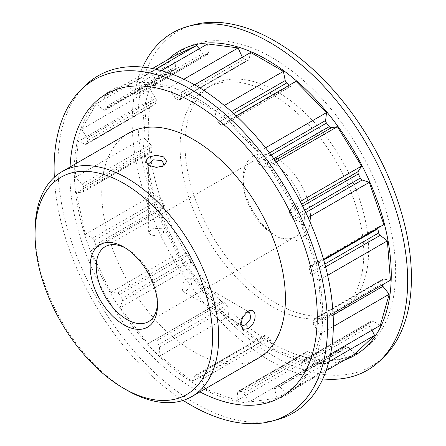 <?xml version="1.0" encoding="UTF-8"?>
<svg xmlns="http://www.w3.org/2000/svg" width="446" height="446" viewBox="0 0 446 446"><rect width="100%" height="100%" fill="white"/><g stroke="black" fill="none" stroke-linecap="round" stroke-linejoin="round"><path stroke-width="0.33" stroke-dasharray="2.23 1.67" d="M246.632 312.116L245.64 312.574L241.793 317.067L240.584 322.614L240.762 323.707M149.549 165.717L150.871 166.715L161.63 167.06L162.517 166.436M226.802 305.148L158.241 344.73A2.598 1.5 60 0 1 159.434 347.267L159.919 355.947L228.48 316.365L227.995 307.684A2.598 1.5 -120 0 0 226.802 305.148A163.531 94.413 60 0 1 223.758 302.031A2.598 1.5 -120 0 0 223.072 301.479A2.598 1.5 -120 0 0 221.801 301.334L147.983 343.71L120.158 307.757L188.719 268.174L216.539 304.127L221.801 301.334M153.24 340.917A2.598 1.5 60 0 1 154.511 341.062A2.598 1.5 60 0 1 155.202 341.614L223.758 302.031M188.719 268.174L190.894 261.395A2.598 1.5 -120 0 0 190.358 258.864A163.531 94.413 60 0 1 187.95 254.939A2.598 1.5 -120 0 0 186.69 253.64A2.598 1.5 -120 0 0 185.988 253.395L117.426 292.977L110.697 292.331L90.978 250.797L159.54 211.214L179.259 252.748L185.988 253.395M117.426 292.977A2.598 1.5 60 0 1 118.134 293.223A2.598 1.5 60 0 1 119.389 294.522L187.95 254.939M159.54 211.214L164.078 207.251A2.598 1.5 -120 0 0 164.273 205.071A163.531 94.413 60 0 1 162.818 200.856A2.598 1.5 -120 0 0 161.168 198.699A2.598 1.5 -120 0 0 161.118 198.676L92.556 238.259L85.27 234.261L76.316 192.75L144.872 153.168L153.831 194.679L161.118 198.676M92.556 238.259A2.598 1.5 60 0 1 92.606 238.281A2.598 1.5 60 0 1 94.262 240.439L162.818 200.856M268.676 337.661L200.12 377.244A2.598 1.5 60 0 1 200.143 377.255A2.598 1.5 60 0 1 201.809 379.44L204.892 388.851L273.448 349.268L270.371 339.858A2.598 1.5 -120 0 0 268.704 337.672A2.598 1.5 -120 0 0 268.676 337.661A163.531 94.413 60 0 1 265.415 335.777A2.598 1.5 -120 0 0 265.392 335.76A2.598 1.5 -120 0 0 264.093 335.632A2.598 1.5 -120 0 0 263.725 336.022L195.164 375.604L192.087 381.458L159.919 355.947M195.164 375.604A2.598 1.5 60 0 1 195.532 375.214A2.598 1.5 60 0 1 196.831 375.342A2.598 1.5 60 0 1 196.859 375.359L265.415 335.777M354.838 354.124L348.109 346.994A2.598 1.5 -120 0 0 347.401 346.425A2.598 1.5 -120 0 0 346.146 346.274A163.531 94.413 60 0 1 343.738 347.417A2.598 1.5 -120 0 0 343.654 347.456A2.598 1.5 -120 0 0 343.203 349.329L274.641 388.912L276.815 398.2L248.996 402.03L317.558 362.447L345.377 358.617L343.203 349.329M346.146 346.274L277.585 385.857A2.598 1.5 60 0 1 278.845 386.007A2.598 1.5 60 0 1 279.553 386.576L286.276 393.707L326.087 370.721M317.558 362.447L312.295 353.583A2.598 1.5 -120 0 0 311.024 352.256A2.598 1.5 -120 0 0 310.338 352.017A163.531 94.413 60 0 1 307.294 351.621A2.598 1.5 -120 0 0 306.636 351.727A2.598 1.5 -120 0 0 306.101 352.775L237.54 392.357L237.055 400.48L204.892 388.851M310.338 352.017L241.777 391.599A2.598 1.5 60 0 1 242.462 391.839A2.598 1.5 60 0 1 243.733 393.166L248.996 402.03M380.265 325.413L372.979 320.992A2.598 1.5 -120 0 0 372.928 320.964A2.598 1.5 -120 0 0 371.63 320.83A2.598 1.5 -120 0 0 371.273 321.209A163.531 94.413 60 0 1 369.823 323.74A2.598 1.5 -120 0 0 370.018 326.149L301.457 365.731L306.001 374.935L286.276 393.707M371.273 321.209L302.717 360.792A2.598 1.5 60 0 1 303.074 360.413A2.598 1.5 60 0 1 304.373 360.546A2.598 1.5 60 0 1 304.417 360.574L311.704 364.995L330.575 354.102M157.438 303.514A43.284 24.993 -120 0 0 157.477 301.814A43.284 24.993 -120 0 0 126.87 248.801L123.81 247.034L126.87 248.801A43.284 24.993 -120 0 0 125.376 247.976M276.843 158.676A47.611 27.49 -120 0 0 243.176 178.116A47.611 27.49 -120 0 0 276.843 236.43L276.843 236.43A47.611 27.49 -120 0 0 310.511 216.99A47.611 27.49 -120 0 0 276.843 158.676M273.783 234.663L276.843 236.43L273.783 234.663A43.284 24.993 60 0 1 243.176 181.65A43.284 24.993 60 0 1 252.141 161.837A43.284 24.993 60 0 1 273.783 163.977A43.284 24.993 60 0 1 302.059 202.122A43.284 24.993 60 0 1 295.425 236.809A43.284 24.993 60 0 1 273.783 234.663M161.63 228.731L153.346 228.246L148.641 232.11L150.871 234.942L159.161 236.363L163.86 232.11L161.63 228.731M186.378 290.786L191.758 284.319L190.425 278.12L186.378 278.36L181.817 285.295L182.815 291.299L186.378 290.786M276.843 91.53A129.853 74.973 60 0 1 361.673 205.957A129.853 74.973 60 0 1 341.77 310.009A129.853 74.973 60 0 1 276.843 303.581A129.853 74.973 60 0 1 192.009 189.149A129.853 74.973 60 0 1 211.917 85.097A129.853 74.973 60 0 1 276.843 91.53M271.943 94.357A129.853 74.973 60 0 1 356.778 208.784A129.853 74.973 60 0 1 336.869 312.841A129.853 74.973 60 0 1 271.943 306.408A129.853 74.973 60 0 1 187.114 191.981A129.853 74.973 60 0 1 207.016 87.923A129.853 74.973 60 0 1 271.943 94.357M128.665 133.159A129.853 74.973 -120 0 0 108.757 237.216A129.853 74.973 -120 0 0 193.592 351.643A129.853 74.973 -120 0 0 258.518 358.077M277.256 419.675A194.779 112.459 60 0 1 195.61 403.491A194.779 112.459 60 0 1 72.698 245.25A194.779 112.459 60 0 1 84.69 86.134M198.487 99.374A175.652 101.409 60 0 1 322.692 314.497A175.652 101.409 60 0 1 198.487 386.208A175.652 101.409 60 0 1 74.287 171.086A175.652 101.409 60 0 1 198.487 99.374M344.708 359.972A175.652 101.409 60 0 1 267.048 346.626A175.652 101.409 60 0 1 155.899 203.041A175.652 101.409 60 0 1 167.841 59.641M322.793 378.927A194.779 112.459 60 0 1 269.925 360.585A194.779 112.459 60 0 1 142.742 67.073M384.814 355.93A193.341 111.628 60 0 1 274.714 356.644A193.341 111.628 60 0 1 144.822 173.037A193.341 111.628 60 0 1 193.67 24.859M271.943 343.203A174.921 100.991 60 0 1 148.256 128.972A174.921 100.991 60 0 1 271.943 57.556A174.921 100.991 60 0 1 395.635 271.792A174.921 100.991 60 0 1 271.943 343.203M183.155 400.408A193.341 111.628 60 0 1 54.323 177.263M199.919 391.906A174.921 100.991 60 0 1 193.592 388.444A174.921 100.991 60 0 1 70.067 166.994M241.777 391.599A163.531 94.413 60 0 1 238.733 391.203L307.294 351.621M144.872 153.168L151.172 152.56A2.598 1.5 -120 0 0 151.54 152.443A2.598 1.5 -120 0 0 152.069 151.021L83.508 190.604A163.531 94.413 60 0 1 83.207 186.679L151.768 147.096A2.598 1.5 -120 0 0 150.558 144.565L81.997 184.148L75.134 177.346L78.15 141.466L146.712 101.883L143.696 137.764L150.558 144.565M152.069 151.021A163.531 94.413 60 0 1 151.768 147.096M199.206 48.787L202.796 53.581A2.598 1.5 -120 0 0 204.792 54.747L136.236 94.329A163.531 94.413 60 0 1 139.007 93.95L207.568 54.367A2.598 1.5 -120 0 0 207.92 54.25A2.598 1.5 -120 0 0 208.444 52.806L139.888 92.389L139.029 83.53L169.541 87.5L183.88 79.215M204.792 54.747A163.531 94.413 60 0 1 207.568 54.367M277.585 385.857A163.531 94.413 60 0 1 275.176 387L343.738 347.417M302.717 360.792A163.531 94.413 60 0 1 301.262 363.323L369.823 323.74M242.368 57.266A2.598 1.5 -120 0 0 244.196 59.128L175.64 98.711A163.531 94.413 60 0 1 178.846 99.871L247.407 60.288A2.598 1.5 -120 0 0 248.394 60.266A2.598 1.5 -120 0 0 248.874 59.569L180.312 99.151L182.13 92.049L214.849 110.937L224.316 105.473M244.196 59.128A163.531 94.413 60 0 1 247.407 60.288M323.729 260.035L309.251 268.392A163.531 94.413 60 0 1 310.143 272.528L324.839 264.043M200.12 377.244A163.531 94.413 60 0 1 196.859 375.359M158.241 344.73A163.531 94.413 60 0 1 155.202 341.614M164.273 205.071L95.717 244.653A163.531 94.413 60 0 1 94.262 240.439M289.426 85.13A163.531 94.413 60 0 1 289.894 85.509A2.598 1.5 -120 0 0 291.556 85.888A2.598 1.5 -120 0 0 291.751 85.738L295.993 81.339M233.671 113.579L218.127 122.55A163.531 94.413 60 0 1 221.339 125.092L289.894 85.509M105.239 110A2.598 1.5 60 0 1 105.055 110.14A2.598 1.5 60 0 1 103.372 109.744L96.241 103.868L164.803 64.285L171.933 70.161A2.598 1.5 -120 0 0 173.617 70.557A2.598 1.5 -120 0 0 173.795 70.418L105.239 110A163.531 94.413 60 0 1 107.202 108.127L175.763 68.545A2.598 1.5 -120 0 0 175.936 66.348L107.374 105.931L103.957 96.526L128.141 85.03L155.609 69.175M173.795 70.418A163.531 94.413 60 0 1 175.763 68.545M302.628 206.113L289.772 213.534A163.531 94.413 60 0 1 291.74 217.676L304.646 210.222M190.358 258.864L121.797 298.446A163.531 94.413 60 0 1 119.389 294.522M271.118 155.035L257.966 162.628A163.531 94.413 60 0 1 260.743 166.213L273.805 158.67M146.712 101.883L153.909 104.71A2.598 1.5 -120 0 0 154.918 104.693A2.598 1.5 -120 0 0 155.392 104.018L86.836 143.601A163.531 94.413 60 0 1 87.728 140.496L156.284 100.913A2.598 1.5 -120 0 0 155.726 98.382L87.171 137.965L81.657 129.268L96.241 103.868M155.392 104.018A163.531 94.413 60 0 1 156.284 100.913M383.878 224.589L378.364 226.919A2.598 1.5 -120 0 0 378.269 226.964A2.598 1.5 -120 0 0 377.734 228.14M390.401 280.2L383.538 279.079A2.598 1.5 -120 0 0 382.858 279.179A2.598 1.5 -120 0 0 382.328 280.205A163.531 94.413 60 0 1 382.027 283.784A2.598 1.5 -120 0 0 382.172 284.955M372.009 330.179L370.018 326.149M273.448 349.268L305.616 360.898L306.101 352.775M228.48 316.365L260.642 341.876L263.725 336.022M164.803 64.285L150.218 89.685L155.726 98.382M172.518 56.943L175.936 66.348M207.585 43.948L208.444 52.806M250.685 52.466L248.874 59.569M382.328 280.205L313.767 319.788A163.531 94.413 60 0 1 313.466 323.367L382.027 283.784M257.966 162.628A2.598 1.5 60 0 1 257.091 160.053L269.495 152.889M236.168 115.882L227.438 120.922L257.95 152.186L257.091 160.053M227.438 120.922L223.195 125.32A2.598 1.5 60 0 1 223 125.471A2.598 1.5 60 0 1 221.339 125.092M218.127 122.55A2.598 1.5 60 0 1 216.661 120.141L214.849 110.937M180.312 99.151A2.598 1.5 60 0 1 179.833 99.848A2.598 1.5 60 0 1 178.846 99.871M175.64 98.711A2.598 1.5 60 0 1 173.784 96.793L169.541 87.5M139.888 92.389A2.598 1.5 60 0 1 139.364 93.833A2.598 1.5 60 0 1 139.007 93.95M136.236 94.329A2.598 1.5 60 0 1 134.24 93.164L128.141 85.03M107.374 105.931A2.598 1.5 60 0 1 107.202 108.127M87.171 137.965A2.598 1.5 60 0 1 87.728 140.496M86.836 143.601A2.598 1.5 60 0 1 86.357 144.275A2.598 1.5 60 0 1 85.353 144.292L78.15 141.466M81.997 184.148A2.598 1.5 60 0 1 83.207 186.679M83.508 190.604A2.598 1.5 60 0 1 82.984 192.025A2.598 1.5 60 0 1 82.61 192.142L76.316 192.75M95.717 244.653A2.598 1.5 60 0 1 95.516 246.833L90.978 250.797M121.797 298.446A2.598 1.5 60 0 1 122.332 300.978L120.158 307.757M237.54 392.357A2.598 1.5 60 0 1 238.075 391.309A2.598 1.5 60 0 1 238.733 391.203M274.641 388.912A2.598 1.5 60 0 1 275.098 387.039A2.598 1.5 60 0 1 275.176 387M301.457 365.731A2.598 1.5 60 0 1 301.262 363.323M333.134 315.105L314.363 325.942L320.663 333.825L311.704 364.995M314.363 325.942A2.598 1.5 60 0 1 313.466 323.367M313.767 319.788A2.598 1.5 60 0 1 314.296 318.762A2.598 1.5 60 0 1 314.976 318.661L321.845 319.782L333.045 313.315M325.586 266.864L311.626 274.926L318.823 280.417L321.845 319.782M311.626 274.926A2.598 1.5 60 0 1 310.143 272.528M309.251 268.392A2.598 1.5 60 0 1 309.708 266.546A2.598 1.5 60 0 1 309.808 266.502L315.316 264.171L323.551 259.421M305.755 212.552L293.602 219.571L300.732 221.93L315.316 264.171M293.602 219.571A2.598 1.5 60 0 1 291.74 217.676M289.772 213.534A2.598 1.5 60 0 1 289.599 211.142L293.016 205.673L300.269 201.486M274.976 160.287L262.739 167.35L268.838 166.258L293.016 205.673M262.739 167.35A2.598 1.5 60 0 1 260.743 166.213M126.865 390.166A129.853 74.973 60 0 1 35.044 231.128M182.13 92.049L194.612 84.84M75.134 177.346L143.696 137.764M318.823 280.417L327.626 275.333M147.983 343.71L216.539 304.127M268.838 166.258L276.202 162.004M81.657 129.268L150.218 89.685M265.537 147.804L257.95 152.186M110.697 292.331L179.259 252.748M192.087 381.458L260.642 341.876M237.055 400.48L305.616 360.898M300.732 221.93L308.119 217.665M139.029 83.53L161.363 70.635M320.663 333.825L333.324 326.511M306.001 374.935L328.825 361.756M103.957 96.526L152.482 68.511M85.27 234.261L153.831 194.679M276.815 398.2L345.377 358.617M247.764 311.347L245.64 312.574L247.764 311.347M148.919 165.382L150.871 166.715M279.553 386.576L348.109 346.994M201.809 379.44L270.371 339.858M243.733 393.166L312.295 353.583M304.417 360.574L372.979 320.992M216.661 120.141L231.468 111.595M85.353 144.292L153.909 104.71M314.976 318.661L383.538 279.079M122.332 300.978L190.894 261.395M289.599 211.142L301.652 204.179M103.372 109.744L171.933 70.161M291.751 85.738L223.195 125.32M95.516 246.833L164.078 207.251M159.434 347.267L227.995 307.684M309.808 266.502L378.364 226.919M173.784 96.793L194.551 84.801M134.24 93.164L202.796 53.581M82.61 192.142L151.172 152.56M240.768 325.179L240.584 322.614M163.754 165.84L161.63 167.06M243.176 181.65L243.176 178.116M148.641 232.11L148.641 163.782M190.425 278.12L249.598 312.284M252.141 161.837L105.223 246.655M341.77 310.009L336.869 312.841M211.917 85.097L207.016 87.923M295.425 236.809L148.512 321.627M182.815 291.299L241.988 325.463M163.86 232.11L163.86 163.782M157.477 301.814L157.477 305.348M148.278 164.975L150.408 166.425M303.074 360.413L371.63 320.83M309.708 266.546L378.269 226.964M179.833 99.848L248.394 60.266M314.296 318.762L382.858 279.179M139.364 93.833L207.92 54.25M105.055 110.14L173.617 70.557M195.532 375.214L264.093 335.632M86.357 144.275L154.918 104.693M238.075 391.309L306.636 351.727M275.098 387.039L343.654 347.456M82.984 192.025L151.54 152.443M223 125.471L291.556 85.888"/><path stroke-width="0.67" d="M247.759 328.68L242.959 329.343L240.768 325.179L242.524 317.385L247.764 311.347C257.548 305.555 257.565 323.935 247.759 328.68M240.762 323.707L241.988 325.463L245.635 325.006L250.869 318.438L249.598 312.284L246.632 312.116M163.587 156.925L166.737 161.402L163.754 165.84L156.368 167.384L148.919 165.382L148.278 164.975L145.781 160.872L149.081 156.986L156.351 155.269L163.587 156.925M162.517 166.436L163.86 163.782L161.636 160.504L153.335 159.846L148.641 163.782L149.549 165.717M123.81 324.783A47.611 27.49 60 0 1 90.137 266.468A47.611 27.49 60 0 1 123.81 247.034L123.81 247.034A47.611 27.49 60 0 1 157.477 305.348A47.611 27.49 60 0 1 123.81 324.783M125.376 247.976A43.284 24.993 -120 0 0 105.223 246.655A43.284 24.993 -120 0 0 98.588 281.342A43.284 24.993 -120 0 0 126.87 319.481A43.284 24.993 -120 0 0 148.512 321.627A43.284 24.993 -120 0 0 157.438 303.514M123.81 388.399A125.527 72.475 -120 0 0 212.569 337.154A125.527 72.475 -120 0 0 123.81 183.417A125.527 72.475 -120 0 0 35.044 234.663A125.527 72.475 -120 0 0 123.804 388.399A125.527 72.475 -120 0 0 123.81 388.399L126.87 390.166A129.853 74.973 60 0 1 126.865 390.166L126.865 390.166A129.853 74.973 60 0 0 191.797 396.6L258.518 358.077A129.853 74.973 -120 0 0 278.421 254.019A129.853 74.973 -120 0 0 193.592 139.592A129.853 74.973 -120 0 0 128.665 133.159L61.938 171.682A129.853 74.973 60 0 1 126.87 178.116A129.853 74.973 60 0 1 211.699 292.543A129.853 74.973 60 0 1 191.797 396.6M54.323 177.263A193.341 111.628 60 0 1 80.72 90.07A193.341 111.628 60 0 1 190.821 89.356A193.341 111.628 60 0 1 320.713 272.963A193.341 111.628 60 0 1 271.865 421.141A193.341 111.628 60 0 1 190.821 405.079A193.341 111.628 60 0 1 183.155 400.408M80.72 90.07L84.69 86.134A194.779 112.459 60 0 1 195.61 85.415A194.779 112.459 60 0 1 326.472 270.387A194.779 112.459 60 0 1 277.256 419.675L271.865 421.141M167.841 59.641A175.652 101.409 60 0 1 267.048 59.792A175.652 101.409 60 0 1 384.235 223.346A175.652 101.409 60 0 1 344.708 359.972M142.742 67.073A194.779 112.459 60 0 1 188.279 26.325A194.779 112.459 60 0 1 269.925 42.509A194.779 112.459 60 0 1 392.837 200.75A194.779 112.459 60 0 1 380.845 359.866A194.779 112.459 60 0 1 322.793 378.927M188.279 26.325L193.67 24.859A193.341 111.628 60 0 1 274.714 40.921A193.341 111.628 60 0 1 396.717 197.991A193.341 111.628 60 0 1 384.814 355.93L380.845 359.866M70.067 166.994A174.921 100.991 60 0 1 193.592 102.797A174.921 100.991 60 0 1 317.24 313.354A174.921 100.991 60 0 1 199.919 391.906M377.734 228.14A2.598 1.5 -120 0 0 377.807 228.809A163.531 94.413 60 0 1 378.704 232.946A2.598 1.5 -120 0 0 380.182 235.343L325.586 266.864M224.316 105.473L283.411 71.354L285.223 80.559A2.598 1.5 -120 0 0 286.689 82.967A163.531 94.413 60 0 1 289.426 85.13M300.269 201.486L361.578 166.09L358.16 171.559A2.598 1.5 -120 0 0 358.333 173.951A163.531 94.413 60 0 1 360.301 178.093A2.598 1.5 -120 0 0 362.163 179.989L305.755 212.552M269.495 152.889L325.647 120.47A2.598 1.5 -120 0 0 326.528 123.046A163.531 94.413 60 0 1 329.299 126.631A2.598 1.5 -120 0 0 331.294 127.768L274.976 160.287M325.647 120.47L326.505 112.604L295.993 81.339L236.168 115.882M361.578 166.09L337.393 126.675L331.294 127.768M323.551 259.421L383.878 224.589L369.294 182.347L362.163 179.989M333.045 313.315L390.401 280.2L387.384 240.834L380.182 235.343M382.172 284.955A2.598 1.5 -120 0 0 382.924 286.36L333.134 315.105M330.575 354.102L380.265 325.413L389.219 294.243L382.924 286.36M326.087 370.721L354.838 354.124L374.556 335.353L372.009 330.179M155.609 69.175L196.703 45.447L172.518 56.943L152.482 68.511M196.703 45.447L199.206 48.787M183.88 79.215L238.097 47.917L207.585 43.948L161.363 70.635M238.097 47.917L242.345 57.211A2.598 1.5 -120 0 0 242.368 57.266M283.411 71.354L250.685 52.466L194.612 84.84M35.044 234.663L35.044 231.128A129.853 74.973 60 0 1 61.938 171.682M327.626 275.333L387.384 240.834M276.202 162.004L337.393 126.675M326.505 112.604L265.537 147.804M308.119 217.665L369.294 182.347M333.324 326.511L389.219 294.243M328.825 361.756L374.556 335.353M377.807 228.809L323.729 260.035M324.839 264.043L378.704 232.946M286.689 82.967L233.671 113.579M358.333 173.951L302.628 206.113M304.646 210.222L360.301 178.093M326.528 123.046L271.118 155.035M273.805 158.67L329.299 126.631M231.468 111.595L285.223 80.559M301.652 204.179L358.16 171.559M194.551 84.801L242.345 57.211M123.804 388.399L126.865 390.166"/></g></svg>
